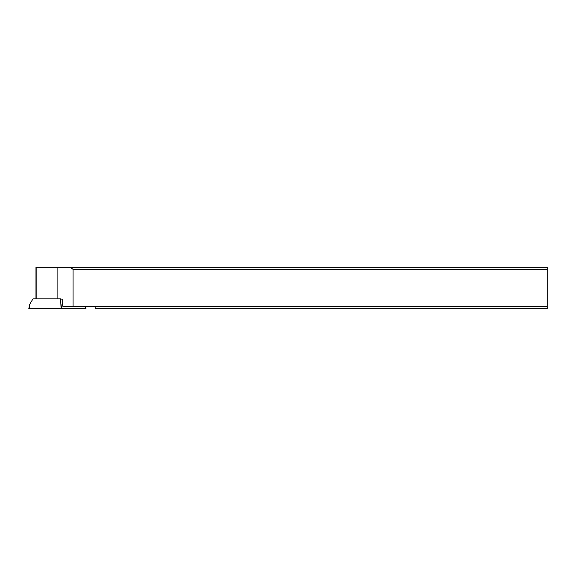<?xml version="1.0" encoding="UTF-8"?>
<svg xmlns="http://www.w3.org/2000/svg" width="576" height="576" viewBox="0 0 576 576"><rect width="100%" height="100%" fill="white"/><g stroke="black" fill="none" stroke-linecap="round" stroke-linejoin="round"><path stroke-width="0.86" d="M85.457 306.662L85.716 308.736L61.106 308.736L60.595 298.865L32.976 298.865L29.628 304.466L28.8 308.736L86.011 308.736L85.608 306.662M29.628 304.466L29.7 308.736L29.095 308.736M60.595 298.865L62.208 299.282L62.208 303.012L62.957 306.662L547.2 306.662L547.2 267.264L35.971 267.264L35.971 298.865M547.2 269.338L73.066 269.338L73.066 306.662M70.121 267.264L73.066 269.338M95.155 306.662L95.155 308.736L547.2 308.736L547.2 306.662M61.106 308.736L29.7 308.736M61.034 304.466L61.567 308.736M57.881 298.865L57.881 267.264M36.871 267.264L36.871 298.865"/></g></svg>

